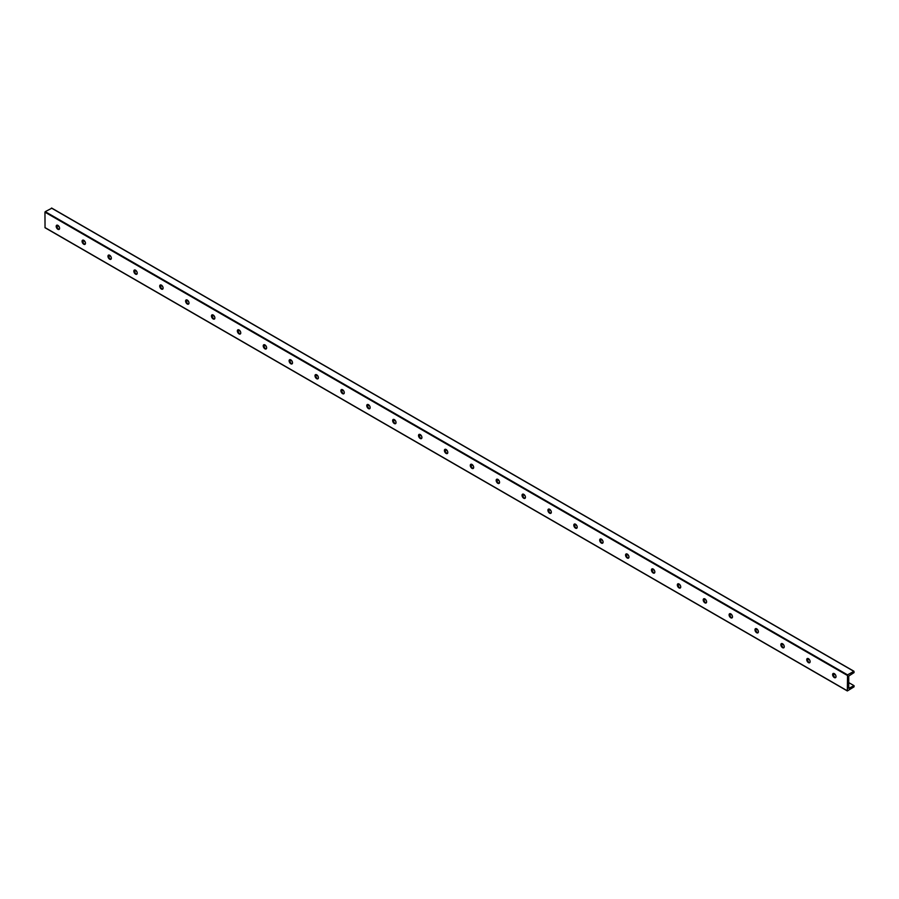 <?xml version="1.0" encoding="UTF-8"?>
<svg xmlns="http://www.w3.org/2000/svg" width="899" height="899" viewBox="0 0 899 899"><rect width="100%" height="100%" fill="white"/><g stroke="black" fill="none" stroke-linecap="round" stroke-linejoin="round"><path stroke-width="1.35" d="M833.384 673.418A2.405 1.382 -120 0 0 833.306 675.385A2.405 1.382 -120 0 0 834.8 677.273A2.405 1.382 -120 0 0 835.733 677.486M833.103 674.441A4.113 2.382 -120 0 0 834.71 677.217M834.317 673.632A2.405 1.382 60 0 1 835.89 675.745A2.405 1.382 60 0 1 835.519 677.677A2.405 1.382 60 0 1 833.115 676.284A2.405 1.382 60 0 1 833.115 673.508A2.405 1.382 60 0 1 834.317 673.632M808.437 658.686A2.405 1.382 60 0 1 809.999 660.81A2.405 1.382 60 0 1 809.639 662.732A2.405 1.382 60 0 1 807.235 661.349A2.405 1.382 60 0 1 807.235 658.574A2.405 1.382 60 0 1 808.437 658.686M807.504 658.473A2.405 1.382 -120 0 0 807.426 660.439A2.405 1.382 -120 0 0 808.92 662.327A2.405 1.382 -120 0 0 809.853 662.552M807.223 659.495A4.113 2.382 -120 0 0 808.83 662.282M782.557 643.751A2.405 1.382 60 0 1 784.119 645.864A2.405 1.382 60 0 1 783.759 647.786A2.405 1.382 60 0 1 781.355 646.403A2.405 1.382 60 0 1 781.355 643.628A2.405 1.382 60 0 1 782.557 643.751M781.624 643.527A2.405 1.382 -120 0 0 781.546 645.493A2.405 1.382 -120 0 0 783.04 647.392A2.405 1.382 -120 0 0 783.973 647.606M781.343 644.549A4.113 2.382 -120 0 0 782.95 647.336M756.677 628.806A2.405 1.382 60 0 1 758.239 630.918A2.405 1.382 60 0 1 757.879 632.851A2.405 1.382 60 0 1 755.475 631.458A2.405 1.382 60 0 1 755.475 628.682A2.405 1.382 60 0 1 756.677 628.806M755.744 628.592A2.405 1.382 -120 0 0 755.666 630.559A2.405 1.382 -120 0 0 757.16 632.447A2.405 1.382 -120 0 0 758.093 632.66M755.463 629.615A4.113 2.382 -120 0 0 757.07 632.39M730.797 613.86A2.405 1.382 60 0 1 732.359 615.984A2.405 1.382 60 0 1 731.988 617.905A2.405 1.382 60 0 1 729.595 616.523A2.405 1.382 60 0 1 729.595 613.747A2.405 1.382 60 0 1 730.797 613.86M729.864 613.646A2.405 1.382 -120 0 0 729.786 615.613A2.405 1.382 -120 0 0 731.28 617.501A2.405 1.382 -120 0 0 732.213 617.725M729.583 614.669A4.113 2.382 -120 0 0 731.19 617.456M704.917 598.925A2.405 1.382 60 0 1 706.479 601.038A2.405 1.382 60 0 1 706.108 602.959A2.405 1.382 60 0 1 703.715 601.577A2.405 1.382 60 0 1 703.715 598.801A2.405 1.382 60 0 1 704.917 598.925M703.973 598.7A2.405 1.382 -120 0 0 703.906 600.667A2.405 1.382 -120 0 0 705.4 602.566A2.405 1.382 -120 0 0 706.333 602.779M703.703 599.723A4.113 2.382 -120 0 0 705.31 602.51M679.026 583.979A2.405 1.382 60 0 1 680.599 586.092A2.405 1.382 60 0 1 680.228 588.025A2.405 1.382 60 0 1 677.835 586.631A2.405 1.382 60 0 1 677.835 583.856A2.405 1.382 60 0 1 679.026 583.979M678.093 583.766A2.405 1.382 -120 0 0 678.026 585.732A2.405 1.382 -120 0 0 679.52 587.62A2.405 1.382 -120 0 0 680.453 587.834M677.824 584.788A4.113 2.382 -120 0 0 679.43 587.564M653.146 569.033A2.405 1.382 60 0 1 654.719 571.157A2.405 1.382 60 0 1 654.348 573.079A2.405 1.382 60 0 1 651.944 571.697A2.405 1.382 60 0 1 651.944 568.921A2.405 1.382 60 0 1 653.146 569.033M652.213 568.82A2.405 1.382 -120 0 0 652.135 570.786A2.405 1.382 -120 0 0 653.64 572.674A2.405 1.382 -120 0 0 654.573 572.899M651.944 569.842A4.113 2.382 -120 0 0 653.551 572.629M627.266 554.099A2.405 1.382 60 0 1 628.839 556.211A2.405 1.382 60 0 1 628.468 558.133A2.405 1.382 60 0 1 626.064 556.751A2.405 1.382 60 0 1 626.064 553.975A2.405 1.382 60 0 1 627.266 554.099M626.333 553.874A2.405 1.382 -120 0 0 626.255 555.84A2.405 1.382 -120 0 0 627.749 557.74A2.405 1.382 -120 0 0 628.693 557.953M626.064 554.897A4.113 2.382 -120 0 0 627.659 557.683M601.386 539.153A2.405 1.382 60 0 1 602.959 541.265A2.405 1.382 60 0 1 602.588 543.198A2.405 1.382 60 0 1 600.184 541.805A2.405 1.382 60 0 1 600.184 539.029A2.405 1.382 60 0 1 601.386 539.153M600.453 538.939A2.405 1.382 -120 0 0 600.375 540.906A2.405 1.382 -120 0 0 601.869 542.794A2.405 1.382 -120 0 0 602.802 543.007M600.172 539.962A4.113 2.382 -120 0 0 601.779 542.738M575.506 524.207A2.405 1.382 60 0 1 577.079 526.331A2.405 1.382 60 0 1 576.709 528.252A2.405 1.382 60 0 1 574.304 526.87A2.405 1.382 60 0 1 574.304 524.095A2.405 1.382 60 0 1 575.506 524.207M574.573 523.993A2.405 1.382 -120 0 0 574.495 525.96A2.405 1.382 -120 0 0 575.989 527.848A2.405 1.382 -120 0 0 576.922 528.073M574.292 525.016A4.113 2.382 -120 0 0 575.899 527.803M549.626 509.272A2.405 1.382 60 0 1 551.199 511.385A2.405 1.382 60 0 1 550.829 513.307A2.405 1.382 60 0 1 548.424 511.924A2.405 1.382 60 0 1 548.424 509.149A2.405 1.382 60 0 1 549.626 509.272M548.693 509.048A2.405 1.382 -120 0 0 548.615 511.014A2.405 1.382 -120 0 0 550.109 512.913A2.405 1.382 -120 0 0 551.042 513.127M548.412 510.07A4.113 2.382 -120 0 0 550.019 512.857M523.746 494.326A2.405 1.382 60 0 1 525.319 496.439A2.405 1.382 60 0 1 524.949 498.372A2.405 1.382 60 0 1 522.544 496.978A2.405 1.382 60 0 1 522.544 494.203A2.405 1.382 60 0 1 523.746 494.326M522.813 494.113A2.405 1.382 -120 0 0 522.735 496.079A2.405 1.382 -120 0 0 524.229 497.967A2.405 1.382 -120 0 0 525.162 498.181M522.533 495.135A4.113 2.382 -120 0 0 524.139 497.911M497.866 479.381A2.405 1.382 60 0 1 499.439 481.504A2.405 1.382 60 0 1 499.069 483.426A2.405 1.382 60 0 1 496.664 482.044A2.405 1.382 60 0 1 496.664 479.268A2.405 1.382 60 0 1 497.866 479.381M496.933 479.167A2.405 1.382 -120 0 0 496.855 481.134A2.405 1.382 -120 0 0 498.349 483.021A2.405 1.382 -120 0 0 499.282 483.246M496.653 480.19A4.113 2.382 -120 0 0 498.26 482.977M471.986 464.446A2.405 1.382 60 0 1 473.548 466.559A2.405 1.382 60 0 1 473.189 468.48A2.405 1.382 60 0 1 470.784 467.098A2.405 1.382 60 0 1 470.784 464.322A2.405 1.382 60 0 1 471.986 464.446M471.054 464.221A2.405 1.382 -120 0 0 470.975 466.188A2.405 1.382 -120 0 0 472.469 468.087A2.405 1.382 -120 0 0 473.402 468.3M470.773 465.244A4.113 2.382 -120 0 0 472.38 468.031M446.106 449.5A2.405 1.382 60 0 1 447.668 451.613A2.405 1.382 60 0 1 447.309 453.546A2.405 1.382 60 0 1 444.904 452.152A2.405 1.382 60 0 1 444.904 449.376A2.405 1.382 60 0 1 446.106 449.5M445.174 449.286A2.405 1.382 -120 0 0 445.095 451.253A2.405 1.382 -120 0 0 446.589 453.141A2.405 1.382 -120 0 0 447.522 453.354M444.893 450.309A4.113 2.382 -120 0 0 446.5 453.085M420.226 434.554A2.405 1.382 60 0 1 421.788 436.678A2.405 1.382 60 0 1 421.429 438.6A2.405 1.382 60 0 1 419.024 437.217A2.405 1.382 60 0 1 419.024 434.442A2.405 1.382 60 0 1 420.226 434.554M419.294 434.341A2.405 1.382 -120 0 0 419.215 436.307A2.405 1.382 -120 0 0 420.71 438.195A2.405 1.382 -120 0 0 421.642 438.42M419.013 435.363A4.113 2.382 -120 0 0 420.62 438.15M394.346 419.619A2.405 1.382 60 0 1 395.908 421.732A2.405 1.382 60 0 1 395.538 423.654A2.405 1.382 60 0 1 393.144 422.272A2.405 1.382 60 0 1 393.144 419.496A2.405 1.382 60 0 1 394.346 419.619M393.402 419.395A2.405 1.382 -120 0 0 393.335 421.361A2.405 1.382 -120 0 0 394.83 423.26A2.405 1.382 -120 0 0 395.762 423.474M393.133 420.417A4.113 2.382 -120 0 0 394.74 423.204M368.455 404.674A2.405 1.382 60 0 1 370.028 406.786A2.405 1.382 60 0 1 369.658 408.719A2.405 1.382 60 0 1 367.264 407.326A2.405 1.382 60 0 1 367.264 404.55A2.405 1.382 60 0 1 368.455 404.674M367.522 404.46A2.405 1.382 -120 0 0 367.455 406.427A2.405 1.382 -120 0 0 368.95 408.315A2.405 1.382 -120 0 0 369.882 408.528M367.253 405.483A4.113 2.382 -120 0 0 368.86 408.258M342.575 389.728A2.405 1.382 60 0 1 344.148 391.852A2.405 1.382 60 0 1 343.778 393.773A2.405 1.382 60 0 1 341.384 392.391A2.405 1.382 60 0 1 341.384 389.615A2.405 1.382 60 0 1 342.575 389.728M341.642 389.514A2.405 1.382 -120 0 0 341.575 391.481A2.405 1.382 -120 0 0 343.07 393.369A2.405 1.382 -120 0 0 344.002 393.593M341.373 390.537A4.113 2.382 -120 0 0 342.98 393.324M316.695 374.793A2.405 1.382 60 0 1 318.268 376.906A2.405 1.382 60 0 1 317.898 378.827A2.405 1.382 60 0 1 315.493 377.445A2.405 1.382 60 0 1 315.493 374.669A2.405 1.382 60 0 1 316.695 374.793M315.763 374.568A2.405 1.382 -120 0 0 315.684 376.535A2.405 1.382 -120 0 0 317.19 378.434A2.405 1.382 -120 0 0 318.122 378.648M315.493 375.591A4.113 2.382 -120 0 0 317.1 378.378M290.815 359.847A2.405 1.382 60 0 1 292.389 361.96A2.405 1.382 60 0 1 292.018 363.893A2.405 1.382 60 0 1 289.613 362.499A2.405 1.382 60 0 1 289.613 359.724A2.405 1.382 60 0 1 290.815 359.847M289.883 359.634A2.405 1.382 -120 0 0 289.804 361.6A2.405 1.382 -120 0 0 291.298 363.488A2.405 1.382 -120 0 0 292.242 363.702M289.613 360.656A4.113 2.382 -120 0 0 291.209 363.432M264.935 344.901A2.405 1.382 60 0 1 266.509 347.025A2.405 1.382 60 0 1 266.138 348.947A2.405 1.382 60 0 1 263.733 347.565A2.405 1.382 60 0 1 263.733 344.789A2.405 1.382 60 0 1 264.935 344.901M264.003 344.688A2.405 1.382 -120 0 0 263.924 346.654A2.405 1.382 -120 0 0 265.419 348.542A2.405 1.382 -120 0 0 266.351 348.767M263.722 345.71A4.113 2.382 -120 0 0 265.329 348.497M239.055 329.967A2.405 1.382 60 0 1 240.629 332.079A2.405 1.382 60 0 1 240.258 334.001A2.405 1.382 60 0 1 237.853 332.619A2.405 1.382 60 0 1 237.853 329.843A2.405 1.382 60 0 1 239.055 329.967M238.123 329.742A2.405 1.382 -120 0 0 238.044 331.709A2.405 1.382 -120 0 0 239.539 333.608A2.405 1.382 -120 0 0 240.471 333.821M237.842 330.765A4.113 2.382 -120 0 0 239.449 333.551M213.175 315.021A2.405 1.382 60 0 1 214.749 317.133A2.405 1.382 60 0 1 214.378 319.066A2.405 1.382 60 0 1 211.973 317.673A2.405 1.382 60 0 1 211.973 314.897A2.405 1.382 60 0 1 213.175 315.021M212.243 314.807A2.405 1.382 -120 0 0 212.164 316.774A2.405 1.382 -120 0 0 213.659 318.662A2.405 1.382 -120 0 0 214.591 318.875M211.962 315.83A4.113 2.382 -120 0 0 213.569 318.606M187.295 300.075A2.405 1.382 60 0 1 188.869 302.199A2.405 1.382 60 0 1 188.498 304.12A2.405 1.382 60 0 1 186.093 302.738A2.405 1.382 60 0 1 186.093 299.963A2.405 1.382 60 0 1 187.295 300.075M186.363 299.861A2.405 1.382 -120 0 0 186.284 301.828A2.405 1.382 -120 0 0 187.779 303.716A2.405 1.382 -120 0 0 188.711 303.941M186.082 300.884A4.113 2.382 -120 0 0 187.689 303.671M161.415 285.14A2.405 1.382 60 0 1 162.977 287.253A2.405 1.382 60 0 1 162.618 289.175A2.405 1.382 60 0 1 160.213 287.792A2.405 1.382 60 0 1 160.213 285.017A2.405 1.382 60 0 1 161.415 285.14M160.483 284.916A2.405 1.382 -120 0 0 160.404 286.882A2.405 1.382 -120 0 0 161.899 288.781A2.405 1.382 -120 0 0 162.831 288.995M160.202 285.938A4.113 2.382 -120 0 0 161.809 288.725M135.535 270.194A2.405 1.382 60 0 1 137.097 272.307A2.405 1.382 60 0 1 136.738 274.24A2.405 1.382 60 0 1 134.333 272.846A2.405 1.382 60 0 1 134.333 270.071A2.405 1.382 60 0 1 135.535 270.194M134.603 269.981A2.405 1.382 -120 0 0 134.524 271.947A2.405 1.382 -120 0 0 136.019 273.835A2.405 1.382 -120 0 0 136.951 274.049M134.322 271.004A4.113 2.382 -120 0 0 135.929 273.779M109.656 255.249A2.405 1.382 60 0 1 111.218 257.372A2.405 1.382 60 0 1 110.858 259.294A2.405 1.382 60 0 1 108.453 257.912A2.405 1.382 60 0 1 108.453 255.136A2.405 1.382 60 0 1 109.656 255.249M108.723 255.035A2.405 1.382 -120 0 0 108.644 257.002A2.405 1.382 -120 0 0 110.139 258.89A2.405 1.382 -120 0 0 111.071 259.114M108.442 256.058A4.113 2.382 -120 0 0 110.049 258.845M83.776 240.314A2.405 1.382 60 0 1 85.338 242.427A2.405 1.382 60 0 1 84.967 244.348A2.405 1.382 60 0 1 82.573 242.966A2.405 1.382 60 0 1 82.573 240.19A2.405 1.382 60 0 1 83.776 240.314M82.843 240.089A2.405 1.382 -120 0 0 82.764 242.056A2.405 1.382 -120 0 0 84.259 243.955A2.405 1.382 -120 0 0 85.191 244.168M82.562 241.112A4.113 2.382 -120 0 0 84.169 243.899M847.543 674.868L847.341 690.949L854.05 686.836L854.05 685.679L848.746 688.364L848.746 676.037L854.05 672.609L853.96 671.261L847.543 674.868L45.242 211.658L44.95 212.164L45.04 227.739L847.251 690.758L44.95 227.548M51.749 208.242L45.242 211.658M57.896 225.368A2.405 1.382 60 0 1 59.458 227.481A2.405 1.382 60 0 1 59.087 229.414A2.405 1.382 60 0 1 56.693 228.02A2.405 1.382 60 0 1 56.693 225.244A2.405 1.382 60 0 1 57.896 225.368M854.05 685.679L848.746 682.622M835.587 675.014L833.227 673.654M809.696 660.08L807.347 658.72M783.816 645.134L781.467 643.774M757.936 630.188L755.587 628.828M732.056 615.253L729.707 613.893M706.176 600.307L703.827 598.948M680.296 585.361L677.947 584.002M654.416 570.427L652.067 569.067M628.536 555.481L626.187 554.121M602.656 540.535L600.307 539.175M576.776 525.6L574.427 524.241M550.896 510.654L548.536 509.295M525.016 495.709L522.656 494.349M499.136 480.774L496.776 479.414M473.245 465.828L470.896 464.468M447.365 450.882L445.016 449.522M421.485 435.948L419.136 434.588M395.605 421.002L393.256 419.642M369.725 406.056L367.376 404.696M343.845 391.121L341.496 389.761M317.965 376.175L315.616 374.816M292.085 361.229L289.736 359.87M266.205 346.295L263.857 344.935M240.325 331.349L237.977 329.989M214.445 316.403L212.085 315.043M188.565 301.468L186.205 300.109M162.685 286.523L160.325 285.163M136.794 271.577L134.445 270.217M110.914 256.642L108.565 255.282M85.034 241.696L82.686 240.336M59.154 226.75L56.806 225.391M56.682 226.177A4.113 2.382 -120 0 0 58.289 228.953M56.952 225.155A2.405 1.382 -120 0 0 56.884 227.121A2.405 1.382 -120 0 0 58.379 229.009A2.405 1.382 -120 0 0 59.312 229.223M847.251 675.374L44.95 212.164M853.758 671.283L51.457 208.074M45.04 227.739L847.341 690.949M51.659 208.051L853.96 671.261"/></g></svg>

